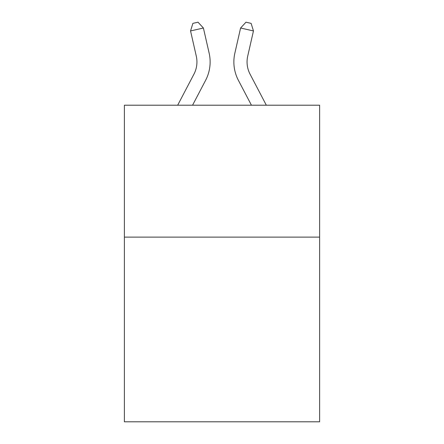<?xml version="1.0" encoding="UTF-8"?>
<svg xmlns="http://www.w3.org/2000/svg" width="444" height="444" viewBox="0 0 444 444"><rect width="100%" height="100%" fill="white"/><g stroke="black" fill="none" stroke-linecap="round" stroke-linejoin="round"><path stroke-width="0.67" d="M319.613 237.124L319.613 421.8L124.387 421.8L124.387 105.217L319.613 105.217L319.613 237.124L124.387 237.124M177.672 105.217L193.923 74.192A26.385 26.385 -27.9 0 0 196.276 56.088L190.548 30.941L192.879 23.371L198.024 22.2L203.408 28.011L209.141 53.158A39.572 39.572 135 0 1 205.611 80.314L192.563 105.217L205.611 80.314M266.328 105.217L250.077 74.192A26.385 26.385 27.9 0 1 247.724 56.088L253.452 30.941L240.593 28.011L234.859 53.158A39.572 39.572 -135 0 0 238.389 80.314L251.437 105.217L238.389 80.314M193.923 74.192A26.385 26.385 -45 0 0 196.276 56.088A26.385 26.385 -45 0 1 193.923 74.192A26.385 26.385 -45 0 0 196.276 56.088A26.385 26.385 -45 0 1 193.923 74.192A26.385 26.385 -45 0 0 196.276 56.088A26.385 26.385 -45 0 1 193.923 74.192A26.385 26.385 -45 0 0 196.276 56.088A26.385 26.385 -45 0 1 193.923 74.192A26.385 26.385 -45 0 0 196.276 56.088A26.385 26.385 -45 0 1 193.923 74.192A26.385 26.385 -45 0 0 196.276 56.088A26.385 26.385 -45 0 1 193.923 74.192A26.385 26.385 -45 0 0 196.276 56.088A26.385 26.385 -45 0 1 193.923 74.192A26.385 26.385 -45 0 0 196.276 56.088A26.385 26.385 -45 0 1 193.923 74.192A26.385 26.385 -45 0 0 196.276 56.088A26.385 26.385 -45 0 1 193.923 74.192A26.385 26.385 -45 0 0 196.276 56.088A26.385 26.385 -45 0 1 193.923 74.192A26.385 26.385 -45 0 0 196.276 56.088A26.385 26.385 -45 0 1 193.923 74.192A26.385 26.385 -45 0 0 196.276 56.088A26.385 26.385 -45 0 1 193.923 74.192A26.385 26.385 -45 0 0 196.276 56.088A26.385 26.385 -45 0 1 193.923 74.192A26.385 26.385 -45 0 0 196.276 56.088A26.385 26.385 -45 0 1 193.923 74.192A26.385 26.385 -45 0 0 196.276 56.088A26.385 26.385 -45 0 1 193.923 74.192A26.385 26.385 -45 0 0 196.276 56.088A26.385 26.385 -45 0 1 193.923 74.192A26.385 26.385 -45 0 0 196.276 56.088A26.385 26.385 -45 0 1 193.923 74.192A26.385 26.385 -45 0 0 196.276 56.088A26.385 26.385 -45 0 1 193.923 74.192A26.385 26.385 -45 0 0 196.276 56.088A26.385 26.385 -45 0 1 193.923 74.192A26.385 26.385 -45 0 0 196.276 56.088A26.385 26.385 -45 0 1 193.923 74.192A26.385 26.385 -45 0 0 196.276 56.088A26.385 26.385 -45 0 1 193.923 74.192A26.385 26.385 -45 0 0 196.276 56.088M190.548 30.941L203.408 28.011L209.141 53.158M250.077 74.192A26.385 26.385 45 0 1 247.724 56.088A26.385 26.385 45 0 0 250.077 74.192A26.385 26.385 45 0 1 247.724 56.088A26.385 26.385 45 0 0 250.077 74.192A26.385 26.385 45 0 1 247.724 56.088A26.385 26.385 45 0 0 250.077 74.192A26.385 26.385 45 0 1 247.724 56.088A26.385 26.385 45 0 0 250.077 74.192A26.385 26.385 45 0 1 247.724 56.088A26.385 26.385 45 0 0 250.077 74.192A26.385 26.385 45 0 1 247.724 56.088A26.385 26.385 45 0 0 250.077 74.192A26.385 26.385 45 0 1 247.724 56.088A26.385 26.385 45 0 0 250.077 74.192A26.385 26.385 45 0 1 247.724 56.088A26.385 26.385 45 0 0 250.077 74.192A26.385 26.385 45 0 1 247.724 56.088A26.385 26.385 45 0 0 250.077 74.192A26.385 26.385 45 0 1 247.724 56.088A26.385 26.385 45 0 0 250.077 74.192A26.385 26.385 45 0 1 247.724 56.088A26.385 26.385 45 0 0 250.077 74.192A26.385 26.385 45 0 1 247.724 56.088A26.385 26.385 45 0 0 250.077 74.192A26.385 26.385 45 0 1 247.724 56.088A26.385 26.385 45 0 0 250.077 74.192A26.385 26.385 45 0 1 247.724 56.088A26.385 26.385 45 0 0 250.077 74.192A26.385 26.385 45 0 1 247.724 56.088A26.385 26.385 45 0 0 250.077 74.192A26.385 26.385 45 0 1 247.724 56.088A26.385 26.385 45 0 0 250.077 74.192A26.385 26.385 45 0 1 247.724 56.088A26.385 26.385 45 0 0 250.077 74.192A26.385 26.385 45 0 1 247.724 56.088A26.385 26.385 45 0 0 250.077 74.192A26.385 26.385 45 0 1 247.724 56.088A26.385 26.385 45 0 0 250.077 74.192A26.385 26.385 45 0 1 247.724 56.088A26.385 26.385 45 0 0 250.077 74.192A26.385 26.385 45 0 1 247.724 56.088A26.385 26.385 45 0 0 250.077 74.192A26.385 26.385 45 0 1 247.724 56.088M253.452 30.941L251.121 23.371L245.976 22.2L240.593 28.011L234.859 53.158"/></g></svg>
